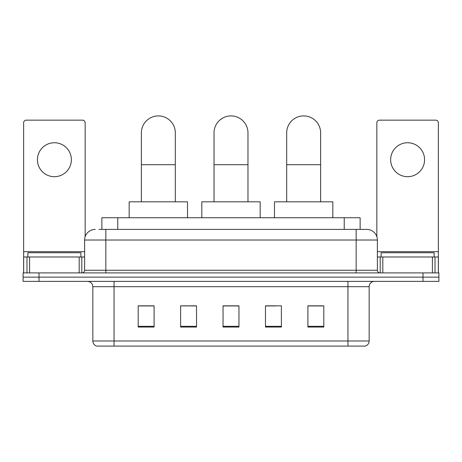 <?xml version="1.0" encoding="UTF-8"?>
<svg xmlns="http://www.w3.org/2000/svg" width="462" height="462" viewBox="0 0 462 462"><rect width="100%" height="100%" fill="white"/><g stroke="black" fill="none" stroke-linecap="round" stroke-linejoin="round"><path stroke-width="0.69" d="M186.302 305.942L180.619 305.832L180.619 327.05L196.529 327.05L196.529 305.832L180.619 305.832L196.529 305.942M101.865 229.406L101.865 217.741L360.135 217.741L360.135 229.406M99.186 229.406L363.057 229.406M98.943 229.406L105.838 229.406L105.838 240.015L84.621 240.015L84.621 270.247A2.651 2.651 0 0 1 81.97 272.898M95.23 229.406A10.609 10.609 0 0 0 84.621 240.015M366.77 229.406A10.609 10.609 0 0 1 377.379 240.015L356.162 240.015L356.162 229.406L366.609 229.406M377.379 240.015L377.379 270.247C377.535 271.858 378.418 272.742 380.03 272.898M39.01 272.898L23.1 272.898L23.1 277.142L39.01 277.142L23.1 277.142L23.1 281.381L39.01 281.381L39.01 277.142L422.99 277.142L39.01 277.142L39.01 272.898L422.99 272.898L422.99 277.142L438.9 277.142L422.99 277.142L422.99 281.381L39.01 281.381M422.99 281.381L438.9 281.381L438.9 272.898L422.99 272.898M369.155 340.996C369.011 343.537 367.74 345.235 365.338 346.09L347.944 346.09L347.944 340.996L369.155 340.996L369.155 286.688A5.301 5.301 0 0 1 374.463 281.381M347.944 346.09L96.662 346.09A5.301 5.301 0 0 1 92.845 340.996L92.845 286.688C92.527 283.466 90.76 281.699 87.537 281.381M323.81 327.05L323.81 305.832L307.9 305.832L307.9 327.05L323.81 327.05M281.381 327.05L281.381 305.832L265.471 305.832L265.471 327.05L281.381 327.05M154.1 327.05L154.1 305.832L138.19 305.832L138.19 327.05L154.1 327.05M238.958 327.05L238.958 305.832L223.042 305.832L223.042 327.05L238.958 327.05M92.845 340.996L114.056 340.996L114.056 346.09L106.884 346.09M338.403 346.09L123.597 346.09M307.9 305.942L322.753 305.942M139.247 305.942L154.1 305.942M265.471 305.942L275.698 305.942M238.958 305.942L223.042 305.942M80.908 256.988L80.908 252.743L27.876 252.743L27.876 256.988M54.389 142.746A16.973 16.973 0 0 0 37.422 159.719A16.973 16.973 0 0 0 54.389 176.692A16.973 16.973 0 0 0 71.362 159.719A16.973 16.973 0 0 0 54.389 142.746M79.187 272.898L79.187 256.988L29.597 256.988L29.597 272.898M85.152 236.706L85.152 122.805A2.651 2.651 0 0 0 82.502 120.155L26.282 120.155A2.651 2.651 0 0 0 23.631 122.805L23.631 256.988L29.597 256.988M79.187 256.988L84.621 256.988M23.631 272.898L23.631 256.988M214.027 201.83L214.027 132.883A16.973 16.973 0 0 1 231 115.91A16.973 16.973 0 0 1 247.973 132.883A16.973 16.973 0 0 0 231 115.91M247.973 201.83L247.973 132.883M260.17 217.741L260.17 201.83L201.83 201.83L201.83 217.741M141.372 201.83L141.372 132.883A16.973 16.973 0 0 1 158.339 115.91A16.973 16.973 0 0 1 175.312 132.883A16.973 16.973 0 0 0 158.339 115.91M175.312 201.83L175.312 132.883M187.508 217.741L187.508 201.83L129.169 201.83L129.169 217.741M286.688 201.83L286.688 132.883A16.973 16.973 0 0 1 303.661 115.91A16.973 16.973 0 0 1 320.628 132.883A16.973 16.973 0 0 0 303.661 115.91M320.628 201.83L320.628 132.883M332.831 217.741L332.831 201.83L274.492 201.83L274.492 217.741M407.611 142.746A16.973 16.973 0 0 0 390.638 159.719A16.973 16.973 0 0 0 407.611 176.692A16.973 16.973 0 0 0 424.578 159.719A16.973 16.973 0 0 0 407.611 142.746M432.403 272.898L432.403 256.988L382.813 256.988L382.813 272.898M438.369 272.898L438.369 256.988L438.369 272.898M432.403 256.988L438.369 256.988L438.369 122.805A2.651 2.651 0 0 0 435.718 120.155L379.498 120.155A2.651 2.651 0 0 0 376.848 122.805L376.848 236.706M377.379 256.988L382.813 256.988M434.124 256.988L434.124 252.743L381.092 252.743L381.092 256.988M117.775 229.406L117.775 217.741M344.225 229.406L344.225 217.741M105.838 272.898L105.838 270.247L377.379 270.247M84.621 270.247L105.838 270.247L105.838 240.015L356.162 240.015L356.162 272.898M347.944 281.381L347.944 286.688L92.845 286.688M369.155 286.688L347.944 286.688L347.944 340.996L114.056 340.996L114.056 281.381M238.958 326.311L223.042 326.311M196.529 326.311L180.619 326.311M154.1 326.311L138.19 326.311M281.381 326.311L265.471 326.311M323.81 326.311L307.9 326.311M84.621 251.686L23.631 251.686M81.797 256.988L81.797 272.898M23.672 256.988L23.672 272.898M26.987 272.898L26.987 256.988M214.027 164.703L247.973 164.703M141.372 164.703L175.312 164.703M286.688 164.703L320.628 164.703M438.369 251.686L377.379 251.686M438.328 272.898L438.328 256.988M435.013 256.988L435.013 272.898M380.203 272.898L380.203 256.988"/></g></svg>
